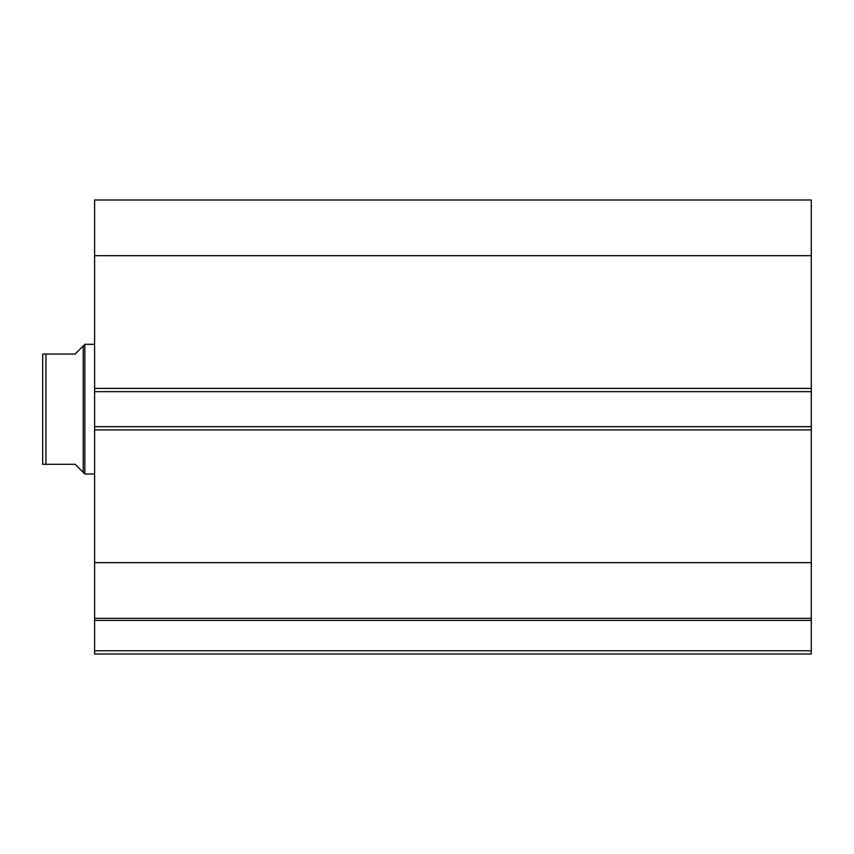 <?xml version="1.0" encoding="UTF-8"?>
<svg xmlns="http://www.w3.org/2000/svg" width="854" height="854" viewBox="0 0 854 854"><rect width="100%" height="100%" fill="white"/><g stroke="black" fill="none" stroke-linecap="round" stroke-linejoin="round"><path stroke-width="1.28" d="M94.591 618.659L94.591 620.41L811.3 620.41L94.591 620.41L94.591 618.339L811.3 618.339L811.3 650.769L94.591 650.769L94.591 620.41L94.591 654.015L811.3 654.015L94.591 654.015L94.591 650.769L811.3 650.769L811.3 654.015L811.3 618.659M811.3 618.339L811.3 199.985L94.591 199.985L94.591 255.688L94.591 199.985L811.3 199.985L811.3 388.41L94.591 388.41L94.591 255.688L811.3 255.688L94.591 255.688L94.591 391.655L94.591 388.41L811.3 388.41L811.3 426.68L94.591 426.68L94.591 391.655L811.3 391.655L94.591 391.655L94.591 429.914L94.591 426.68L811.3 426.68L811.3 562.647L94.591 562.647L94.591 429.914L811.3 429.914L94.591 429.914L94.591 618.339L94.591 562.647L811.3 562.647L811.3 618.339L94.591 618.339M84.856 474.023L83.233 472.401L84.856 474.023L94.591 474.023L84.856 474.023L84.856 344.301L94.591 344.301L84.856 344.301L84.856 474.023M83.233 345.923L75.131 354.036L84.856 344.301L83.233 345.923L83.233 472.401L83.233 345.923L75.131 354.036L45.945 354.036L45.945 464.298L75.131 464.298L83.233 472.401L75.131 464.298L42.7 464.298L45.945 464.298L45.945 354.036L42.7 354.036L42.7 464.298L42.7 354.036M75.131 354.036L44.92 354.036M81.173 470.34L75.131 464.298M44.92 464.298L43.244 464.298"/></g></svg>
